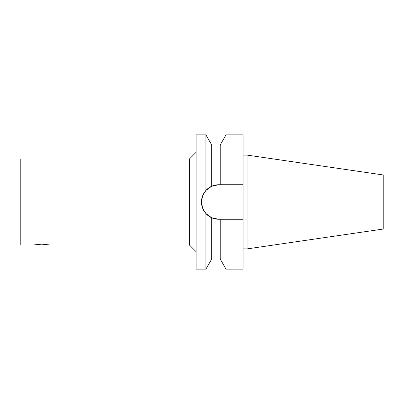 <?xml version="1.0" encoding="UTF-8"?>
<svg xmlns="http://www.w3.org/2000/svg" width="404" height="404" viewBox="0 0 404 404"><rect width="100%" height="100%" fill="white"/><g stroke="black" fill="none" stroke-linecap="round" stroke-linejoin="round"><path stroke-width="0.61" d="M189.38 159.035L20.2 159.035L20.2 244.965L33.426 244.965L41.683 244.167L49.939 244.965L189.38 244.965L189.38 159.035L196.091 152.318M210.211 186.991L205.894 190.456L211.706 186.234L218.716 184.744L212.095 186.067A17.256 17.256 0 0 1 218.716 184.744L220.22 184.744L220.22 144.935L211.706 144.935L205.894 134.865L196.091 134.865L196.091 269.135L205.894 269.135L205.894 213.544L210.211 217.009M205.894 190.456L202.606 195.829L201.465 202L202.606 208.171L205.894 213.544L202.606 208.171L201.465 202L202.606 195.829L205.894 190.456L205.894 134.865M211.706 144.935L211.706 186.234A17.256 17.256 0 0 0 211.706 217.766L211.706 259.065L220.22 259.065L220.22 219.256L218.716 219.256A17.256 17.256 0 0 1 212.095 217.933L218.716 219.256L211.706 217.766L205.894 213.544M220.22 184.744L226.033 184.744L226.033 134.865L220.22 144.935M220.22 259.065L226.033 269.135L226.033 219.256L220.22 219.256M226.033 184.744L243.087 184.744L243.087 134.865L226.033 134.865M243.087 184.744L243.087 219.256L226.033 219.256M226.033 269.135L243.087 269.135L243.087 219.256M247.117 155.106L247.117 248.894L383.8 228.962L383.8 175.038L247.117 155.106L243.087 155.106M247.117 248.894L243.087 248.894M189.38 244.965L196.091 251.682M211.706 259.065L205.894 269.135"/></g></svg>
